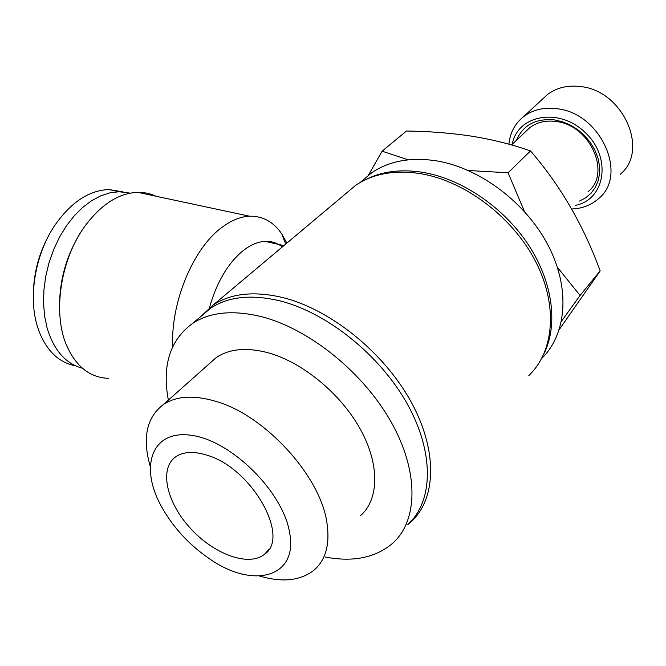 <?xml version="1.0" encoding="UTF-8"?>
<svg xmlns="http://www.w3.org/2000/svg" width="666" height="666" viewBox="0 0 666 666"><rect width="100%" height="100%" fill="white"/><g stroke="black" fill="none" stroke-linecap="round" stroke-linejoin="round"><path stroke-width="1" d="M528.837 375.507C554.162 351.448 558.299 305.436 535.556 261.397C512.887 217.382 465.626 181.51 421.678 173.843C395.313 169.572 373.285 173.418 355.586 185.389L345.404 193.939M199.983 317.191L213.336 304.895C230.96 293.365 253.954 290.875 282.309 297.444C329.637 308.982 383.1 351.548 410.506 400.799C438.003 450.083 436.471 498.801 411.047 521.861L407.625 524.775M408.258 159.823L382.118 151.182L406.468 131.019C428.971 131.302 450.765 133.017 471.861 136.189C492.715 139.602 512.262 144.514 530.486 150.932C560.164 185.148 583.391 225.133 600.174 270.879L559.348 329.437M561.505 321.22L580.061 295.454L557.417 267.324M524.417 211.438L508.083 172.777L468.281 170.488M382.118 151.182L368.065 175.824M200.874 316.442L210.806 308.083C228.338 296.611 251.232 294.172 279.495 300.774C326.623 312.354 379.903 354.828 407.242 403.904C434.682 453.013 433.216 501.506 407.925 524.4M168.356 400.108C161.888 365.626 169.972 340.043 192.624 323.376C210.098 311.996 233.075 309.773 261.555 316.7C309.057 328.829 363.112 372.194 391.084 421.911C419.164 471.661 418.09 520.421 392.857 543.106C375.724 557.733 353.188 562.379 325.249 557.026M80.161 233.333C66.076 256.343 59.207 281.343 59.565 308.316M150.1 465.975C142.166 437.92 146.587 417.449 163.361 404.545C176.249 395.995 193.639 394.896 215.526 401.257C264.785 414.976 320.812 476.273 326.989 523.21C330.028 544.272 325.757 559.881 314.161 570.038C300.674 580.71 282.517 582.725 259.682 576.073M289.527 532.226C298.709 577.722 253.005 589.268 209.815 559.007C188.694 544.588 172.294 526.598 160.614 505.011C139.102 464.993 152.697 428.862 192.374 435.472C231.826 441.192 282.875 491.808 289.527 532.226M123.019 191.858L108.908 189.552C89.111 190.285 71.096 202.189 54.87 225.266C35.664 253.513 28.222 295.288 36.963 324.975L38.944 331.102C46.861 351.132 59.041 362.704 75.491 365.8M48.476 236.064C39.294 253.022 34.299 271.129 33.483 290.368M82.434 368.256C65.659 363.719 53.871 350.291 47.086 327.972L44.605 316.025L43.531 303.197L43.931 289.81L45.779 276.174L49.051 262.637L53.663 249.542L59.482 237.196L66.375 225.899L74.142 215.926L82.601 207.484L91.533 200.741L100.724 195.837L109.948 192.824L119.023 191.725L130.228 193.123M620.163 174.326C649.775 150.774 623.026 90.143 580.161 86.53C567.415 85.065 556.51 87.737 547.452 94.539L542.415 99.209M572.344 208.958C582.625 208.45 591.35 205.02 598.518 198.668C628.463 175.05 600.615 112.887 556.893 108.741C543.897 107.118 532.833 109.715 523.692 116.55C515.001 123.468 510.073 132.692 508.899 144.214M286.863 243.123L281.876 234.099C273.584 221.861 262.787 215.892 249.475 216.2C240.235 216.658 230.802 220.579 221.187 227.955C193.04 248.868 170.662 302.489 172.694 346.661M282.367 246.903C277.264 242.94 271.495 241.092 265.06 241.367C257.659 241.766 250.116 245.046 242.441 251.207C227.547 263.828 216.558 282.65 209.474 307.692M209.032 363.986L216.217 357.6C229.27 348.784 246.52 347.153 267.957 352.722C302.281 362.104 340.551 393.481 360.248 429.054C379.995 464.643 379.096 499.642 360.373 515.8M516.45 140.293C523.085 124.983 535.789 118.19 554.57 119.922L562.645 121.836L570.537 125.183L577.955 129.845L584.631 135.656L590.301 142.407L594.763 149.842L597.86 157.692L599.483 165.659L599.583 173.451L598.176 180.794L595.321 187.437L591.15 193.14L585.814 197.735L579.52 201.065M588.061 191.675C611.604 173.351 590.051 124.925 556.01 121.495C545.72 120.155 536.971 122.219 529.761 127.697L525.799 131.452M575.657 205.319C605.327 199.442 612.012 157.601 585.281 132.567C559.132 106.968 517.407 114.893 512.279 144.247M600.174 270.879L580.061 295.454M530.486 150.932L508.083 172.777M207.351 455.311C251.831 468.256 290.709 537.362 264.469 554.312C248.701 567.166 213.744 554.179 190.276 528.171C166.533 502.372 158.924 468.648 175.657 456.851C183.408 451.556 193.972 451.04 207.351 455.311M541.267 358.899C566.408 334.94 570.762 289.552 548.651 246.353C526.615 203.172 480.311 168.198 437.029 160.939C411.039 156.91 389.252 160.856 371.67 172.794L361.546 181.31M544.13 353.413C558.216 324.65 552.872 282.134 528.454 244.88C504.004 207.659 462.529 179.345 423.959 172.544C401.573 168.823 382.142 171.195 365.667 179.645M155.852 196.204C150.216 193.523 144.164 192.233 137.712 192.332C118.615 193.09 100.882 204.554 84.515 226.706C60.514 259.773 52.581 312.812 66.45 345.088C76.007 366.716 90.101 377.797 108.724 378.338M355.586 185.389L213.336 304.895M210.806 308.083L192.624 323.376M108.908 189.552L119.023 191.725M547.452 94.539L523.692 116.55M285.656 244.139L281.876 234.099M268.656 549.675L264.469 554.312M371.67 172.794L360.015 182.592M265.06 241.367L283.924 245.596M137.712 192.332L249.475 216.2M529.761 127.697L511.53 144.955M216.217 357.6L163.361 404.545"/></g></svg>
